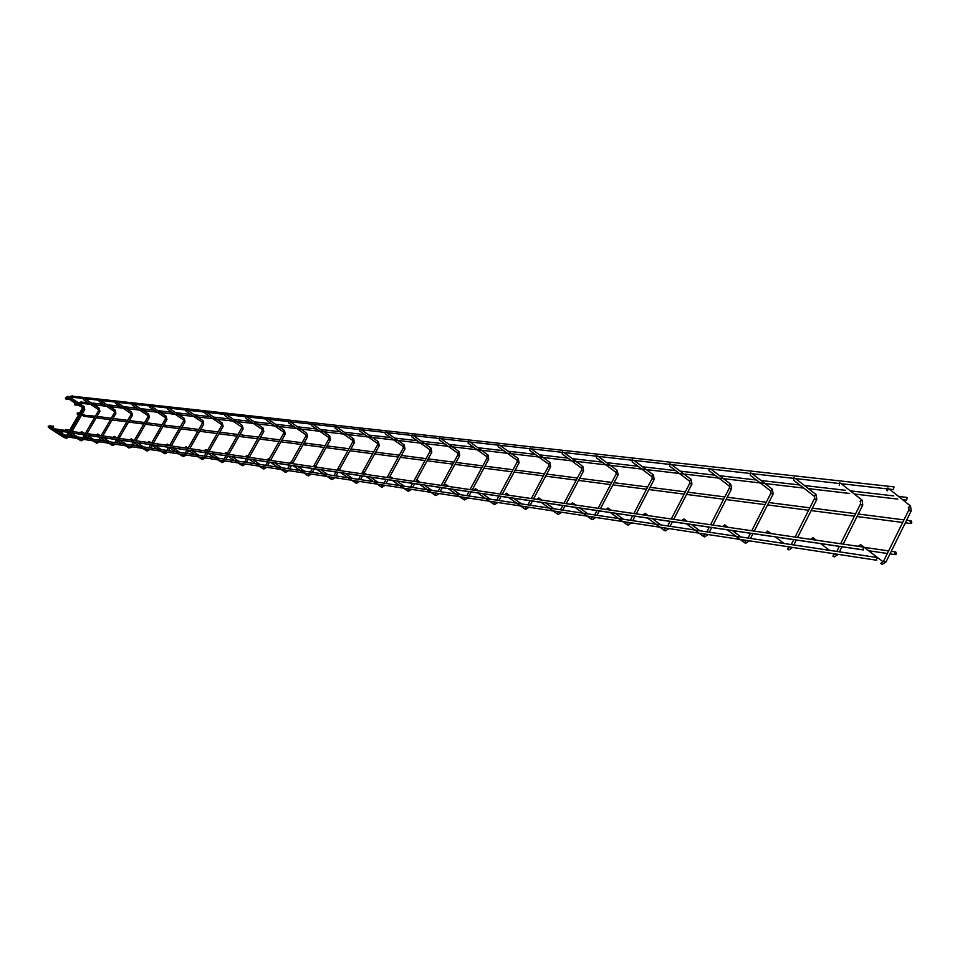 <?xml version="1.0" encoding="UTF-8"?>
<svg xmlns="http://www.w3.org/2000/svg" width="960" height="960" viewBox="0 0 960 960"><rect width="100%" height="100%" fill="white"/><g stroke="black" fill="none" stroke-linecap="round" stroke-linejoin="round"><path stroke-width="1.44" d="M83.388 399.564L83.712 397.968L83.388 399.564M66.012 429.372L64.752 430.38L66.012 429.372M99.18 401.364L99.504 399.732L99.18 401.364M81.576 431.628L80.292 432.66L81.576 431.628M115.452 403.212L115.86 401.592L115.452 403.212L130.752 413.412L131.604 412.092M97.632 433.956L96.336 435L97.632 433.956M132.252 405.108L132.672 403.476L132.252 405.108L147.708 415.44M114.204 436.356L112.884 437.424L114.204 436.356M149.592 407.076L150.024 405.408L149.592 407.076L165.228 417.564M131.304 438.84L129.96 439.908L131.304 438.84M167.496 409.116L167.844 407.376L167.496 409.116M148.968 441.408L147.612 442.488L148.968 441.408M186 411.216L186.36 409.452L186 411.216M167.22 444.048L165.84 445.152L167.22 444.048M205.128 413.388L205.488 411.588L205.128 413.388M186.096 446.784L184.704 447.912L186.096 446.784M224.928 415.632L225.288 413.808L224.928 415.632M205.62 449.616L204.204 450.756L205.62 449.616M245.412 417.96L245.772 416.1L245.412 417.96M225.84 452.544L224.4 453.708L225.84 452.544M266.616 420.36L267 418.476L266.616 420.36M246.78 455.58L245.316 456.768L246.78 455.58M288.612 422.856L288.984 420.936L288.612 422.856M268.488 458.724L266.988 459.924L268.488 458.724M311.4 425.448L311.796 423.48L311.4 425.448M290.988 461.988L289.476 463.212L290.988 461.988M335.064 428.136L335.46 426.132L335.064 428.136M314.352 465.384L312.804 466.62L314.352 465.384M359.628 430.92L360.036 428.88L359.628 430.92M338.616 468.9L337.044 470.16L338.616 468.9M385.164 433.812L385.74 431.832L385.164 433.812L402.972 446.376M363.84 472.548L362.232 473.832L363.84 472.548M411.72 436.824L412.128 434.712L411.72 436.824M390.06 476.352L388.428 477.66L390.06 476.352M439.356 439.968L439.776 437.808L439.356 439.968M417.372 480.312L415.704 481.644L417.372 480.312M468.132 443.232L468.564 441.024L468.132 443.232M445.812 484.44L444.108 485.784L445.812 484.44M498.144 446.64L498.816 444.528L498.144 446.64L516.84 460.164M475.476 488.736L473.736 490.116L475.476 488.736M529.464 450.192L530.16 448.044L529.464 450.192L548.376 463.992M506.424 493.224L504.648 494.616L506.424 493.224M562.164 453.9L562.62 451.548L562.164 453.9L581.34 468.012L582.6 466.236M538.764 497.916L536.952 499.332L538.764 497.916M596.352 457.788L596.82 455.376L596.352 457.788M572.568 502.812L570.72 504.252L572.568 502.812M632.136 461.844L632.604 459.384L632.136 461.844M607.956 507.948L606.06 509.412L607.956 507.948M669.612 466.104L670.092 463.572L669.612 466.104L689.472 481.092L690.864 479.232M645.036 513.324L643.092 514.812L645.036 513.324M708.924 470.556L709.812 468.264L708.924 470.556L729 485.844M683.928 518.964L681.948 520.464L683.928 518.964M750.192 475.248L750.696 472.596L750.192 475.248L770.88 491.148L771.984 488.976M724.788 524.88L722.736 526.404L724.788 524.88M793.572 480.168L794.1 477.444L793.572 480.168L814.524 496.452L815.652 494.22M767.736 531.108L765.636 532.644L767.736 531.108M839.244 485.352L839.772 482.556L839.244 485.352M812.952 537.66L810.804 539.22L812.952 537.66M887.376 490.812L886.788 490.32L887.916 487.944L888.504 488.448L887.376 490.812M860.64 544.572L858.42 546.132L860.64 544.572M896.448 553.992L895.392 554.676L894.72 552.648L895.776 551.964L896.448 553.992M911.82 522.84L910.788 523.512L910.104 521.472L911.136 520.8L911.82 522.84M78.672 414.72L77.388 414.264M876.348 560.076L877.14 557.52L876.348 560.076M58.296 433.944L57.216 433.116M862.896 549.684L863.676 547.116L862.896 549.684M49.152 427.908L48.12 426.804L48.984 426M907.272 497.592L906.528 500.136L907.272 497.592M74.568 403.944L74.76 402.876M894.024 487.008L893.292 489.564L894.024 487.008M65.424 397.908L66.912 396.864M66.78 397.608L67.596 396.336L66.78 397.608M49.86 426.528L49.056 427.812L49.86 426.528M68.028 397.74L68.844 396.48L68.028 397.74M51.096 426.708L50.28 427.992L51.096 426.708M99.168 408.204L98.328 409.464M99.84 411.42L98.604 410.7M80.304 440.508L81.144 439.236M115.14 410.124L114.3 411.42L99.144 401.352M115.824 413.376L114.552 412.656M96.036 442.932L96.888 441.636M132.288 415.404L131.016 414.672M109.032 443.316L112.332 445.476L113.112 444.12M148.584 414.132L147.732 415.476M149.28 417.504L147.984 416.76M125.724 445.86L129.072 448.044L129.864 446.664M166.116 416.244L165.24 417.6M166.824 419.652L165.504 418.908M142.968 448.488L146.352 450.708L147.156 449.304M184.224 418.416L183.312 419.76M184.932 421.884L183.6 421.128M160.764 451.2L164.196 453.456L165.012 452.028M202.932 420.66L202.02 422.064L185.964 411.204M203.64 424.188L202.296 423.42M179.16 454.008L182.628 456.288L183.456 454.836M222.264 422.976L221.424 424.452L205.092 413.376M222.984 426.564L221.616 425.796M198.18 456.9L201.684 459.228L202.524 457.752M242.256 425.376L241.296 426.792M242.988 429.036L241.596 428.244M221.292 462.18L222.252 460.752M262.956 427.86L261.972 429.3M263.688 431.58L262.284 430.788M241.704 465.324L242.676 463.872M284.388 430.44L283.392 431.892M285.132 434.22L283.704 433.416M262.824 468.564L263.82 467.088M306.588 433.104L305.568 434.58M307.344 436.944L305.892 436.14M284.724 471.936L285.744 470.436M329.616 435.864L328.572 437.364M330.372 439.788L328.908 438.972M303.84 472.992L307.572 475.512L308.472 473.904M353.508 438.732L352.464 440.304L335.016 428.124M354.264 442.728L352.776 441.9M330.996 479.04L332.052 477.492M378.312 441.72L377.244 443.304L359.58 430.908M379.08 445.776L377.568 444.948M355.464 482.796L356.544 481.224M404.076 444.804L402.996 446.424M404.856 448.944L403.32 448.104M380.88 486.708L381.984 485.112M430.872 448.02L429.744 449.628M431.652 452.244L430.104 451.404M407.328 490.764L408.456 489.144M458.76 451.368L457.596 453M459.54 455.676L457.968 454.824M434.844 495L435.996 493.344M487.8 454.86L486.6 456.504M488.592 459.252L486.984 458.388M463.5 499.392L464.688 497.712M518.064 458.496L516.864 460.212M518.856 462.984L517.224 462.108M489.516 501.264L493.596 504.132L494.592 502.272M549.636 462.288L548.4 464.028M550.44 466.86L548.784 465.984M520.656 506.016L524.784 508.932L525.804 507.036M583.416 470.928L581.724 470.04M557.112 513.768L558.384 512.004M617.052 470.376L615.732 472.14M617.88 475.164L616.164 474.276M591.144 519L592.452 517.2M653.1 474.708L651.744 476.496M653.928 479.604L652.188 478.704M626.76 524.46L628.104 522.636M691.68 484.248L689.916 483.348M664.068 530.184L665.448 528.324M730.44 483.984L729.012 485.856M731.268 489.12L729.468 488.208M699.132 533.196L703.512 536.436L704.616 534.3M772.824 494.232L770.988 493.32M740.184 539.448L744.612 542.76L745.728 540.564M816.492 499.608L814.62 498.696M792.588 547.428L788.964 549.9L787.452 549.132L788.94 547.152M861.576 499.728L860.004 501.672M862.428 505.26L860.532 504.348M837.672 554.88L837.6 554.28M832.872 556.08L834.42 554.088M909.96 505.548L910.5 505.968L908.352 507.516M910.848 511.212L908.904 510.3M885.66 562.2L883.668 561.228M880.764 563.424L882.864 561.804L882.336 561.396M83.472 434.736L74.16 433.308M71.004 431.28L71.736 430.488M70.284 431.172L71.52 430.512M67.356 430.236L71.088 430.26L74.352 431.76M94.512 417.648L84.336 416.328L83.832 415.188L95.34 416.208M83.892 416.076L84.432 414.816M81.528 414.36L81.66 413.436M80.916 414.72L80.316 413.568L81.444 413.46M80.964 414.78L77.796 414.324L77.292 413.184L77.976 412.824L84.552 414.828M77.988 414.348L77.196 413.424M62.124 436.116L62.34 434.736M61.248 435.456L62.208 434.652M61.128 434.94L61.392 433.02L62.892 433.224M61.392 433.056L62.436 432.144M58.752 431.676L59.448 431.7M52.896 430.104L53.1 428.724M52.008 429.444L52.956 428.64M51.888 428.928L52.152 427.02L53.652 427.224M52.152 427.044L53.208 426.132M49.356 426.9L50.244 425.712M49.344 426.924L49.296 425.904M81.348 403.224L80.748 403.152L81.504 401.856M79.236 404.532L81.264 403.284L80.556 402.072M79.236 405.144L78.264 403.98L78.048 405.384L79.236 405.144L83.172 407.736M78.984 405.168L75.024 405.012L75.768 403.728M75.612 405.084L74.952 405M74.7 404.472L75.612 403.644M72.192 397.164L71.58 397.092L72.336 395.796M72.072 397.224L71.388 396M70.068 398.484L69.516 398.988L69.096 397.92L67.824 397.752M69.828 399.12L68.868 399.336L69.048 397.956M66.468 399.06L65.868 398.988L66.624 397.692M65.544 398.436L66.468 397.608M82.476 407.28L78.672 405.456M83.22 409.236L82.176 408.804M65.856 438.096L64.872 437.472M84 406.5L83.436 408.96M84.672 409.668L83.484 408.876M68.652 437.184L66.48 438.288L65.64 437.964L66.516 436.848M65.592 437.928L63.12 436.332M83.352 399.564L98.352 409.488M84.636 398.556L93.888 404.688M94.032 404.784L99.228 408.228L99.912 411.384L87.012 433.62M85.368 433.38L98.568 410.652L98.376 409.5M84.276 435.264L82.824 437.76M85.572 436.104L84.456 438M83.616 439.452L81.192 440.868L77.148 438.468M81.936 439.2L80.832 439.032M77.028 438.384L67.8 432.372M77.7 436.98L71.448 432.912M68.352 430.884L66.06 429.396M100.44 400.332L109.8 406.56M109.944 406.656L115.2 410.148L115.896 413.352L102.828 435.924M114.552 412.572L114.336 411.444M114.528 412.608L101.172 435.684M100.128 437.484L98.592 440.136M101.424 438.336L100.248 440.388M99.396 441.852L96.936 443.292L92.844 440.856M97.692 441.588L96.564 441.42M92.724 440.772L83.388 434.676M93.408 439.356L87.084 435.216M83.94 433.164L81.636 431.652M116.736 402.168L126.204 408.48M126.348 408.576L131.676 412.128L132.372 415.38L119.136 438.312M117.456 438.06L130.98 414.624L130.8 413.436M116.46 439.776L114.84 442.584M117.792 440.64L116.52 442.836M115.656 444.336L112.308 445.464M113.928 444.072L112.8 443.892M108.9 443.244L99.456 437.052M109.596 441.792L103.2 437.604M100.02 435.516L97.692 433.98M133.548 404.052L143.136 410.472M143.268 410.556L148.656 414.168L149.364 417.468L135.96 440.772M134.256 440.52L147.96 416.7L147.768 415.5M133.32 442.128L131.604 445.116M134.664 443.016L133.308 445.368M132.444 446.892L129.036 448.044M130.68 446.616L129.54 446.448M125.604 445.776L116.052 439.5M126.3 444.312L119.832 440.064M116.616 437.94L114.264 436.392M150.9 406.008L160.596 412.512M160.74 412.608L166.2 416.28L166.908 419.616L153.324 443.304M165.492 418.812L165.288 417.624M165.48 418.848L151.596 443.052M150.696 444.612L148.92 447.72M152.088 445.452L150.648 447.984M149.76 449.52L147.204 451.032L146.316 450.696M147.984 449.256L146.832 449.076M142.836 448.404L133.164 442.032M143.556 446.916L137.004 442.596M133.752 440.448L131.364 438.864M167.46 409.104L183.336 419.796L183.588 421.032M168.828 408.024L178.632 414.636M178.776 414.732L184.308 418.452L185.016 421.848L171.264 445.932M183.564 421.068L169.548 445.584M168.6 447.264L166.788 450.42M170.088 447.972L168.54 450.684M167.652 452.244L165.06 453.792L164.16 453.444M165.84 451.98L164.676 451.8M160.644 451.116L150.852 444.636M161.364 449.604L154.74 445.212M151.452 443.028L149.028 441.432M187.344 410.1L197.28 416.82M197.424 416.916L203.016 420.696L203.736 424.14L189.792 448.632M202.284 423.324L202.068 422.088M202.26 423.36L188.148 448.14M187.092 449.988L185.256 453.204M188.688 450.564L187.032 453.468M186.132 455.064L183.504 456.624L182.592 456.276M184.296 454.788L183.12 454.608M179.028 453.912L169.128 447.336M179.772 452.376L173.064 447.924M169.728 445.704L167.292 444.084M206.496 412.248L216.54 419.076M216.684 419.172L222.348 423.024L223.08 426.528L208.944 451.44M207.372 450.768L221.58 425.724L221.4 424.44M206.208 452.82L204.348 456.084M207.924 453.24L206.16 456.348M205.236 457.968L202.572 459.564L201.648 459.216M203.376 457.692L202.188 457.512M198.048 456.816L188.028 450.132M198.792 455.244L192.012 450.72M188.64 448.464L186.168 446.82M224.88 415.62L241.32 426.828M226.308 414.48L236.472 421.416M236.616 421.512L242.352 425.424L243.084 428.976L228.768 454.332M227.256 453.48L241.56 428.184L241.38 426.864M211.716 453.672L225.96 455.784L224.1 459.06M238.08 462.9L227.82 456L225.936 459.336M225 460.98L222.3 462.6L217.86 459.9M223.116 460.692L221.916 460.512M217.716 459.804L207.576 453.012M218.484 458.208L211.62 453.612M208.2 451.32L205.704 449.652M245.364 417.948L261.996 429.336M246.804 416.784L257.1 423.84M257.244 423.936L263.052 427.92L263.796 431.52L249.3 457.272M262.272 430.668L262.068 429.372M262.248 430.716L247.848 456.288M246.456 458.76L244.548 462.144M248.316 459.036L246.408 462.42M245.46 464.1L242.724 465.756L241.776 465.384M243.552 463.812L242.34 463.62M241.716 465.348L238.224 462.996M238.86 461.28L231.9 456.612M228.444 454.284L225.924 452.592M266.58 420.348L283.416 431.928M268.044 419.172L278.46 426.336M278.616 426.444L284.496 430.5L285.24 434.16L270.648 460.188M283.692 433.284L283.488 431.976M283.656 433.344L269.172 459.18M267.648 461.892L265.716 465.336M269.544 462.168L267.6 465.612M266.652 467.328L263.868 469.008L262.908 468.636M264.708 467.028L263.484 466.848M262.848 468.6L259.308 466.212M259.176 466.116L248.772 459.096M259.956 464.46L252.924 459.708M249.42 457.344L246.864 455.628M288.564 422.844L305.604 434.616M290.04 421.644L300.6 428.94M300.744 429.048L306.708 433.164L307.464 436.884L292.776 463.188M305.88 436.008L305.676 434.676M305.856 436.068L291.276 462.168M289.62 465.132L287.652 468.636M291.54 465.42L289.572 468.924M288.6 470.676L285.792 472.38L284.82 472.008M286.632 470.376L285.396 470.184M284.748 471.96L281.172 469.536M281.028 469.44L270.504 462.312M281.832 467.76L274.704 462.924M271.152 460.524L268.572 458.772M311.364 425.436L328.608 437.412M312.864 424.2L323.544 431.628M323.7 431.736L329.748 435.936L330.504 439.716L315.72 466.296M328.896 438.828L328.692 437.46M328.86 438.888L314.112 465.408M312.396 468.492L310.404 472.068M314.34 468.78L312.36 472.368M311.364 474.132L308.52 475.884L307.524 475.5M309.372 473.832L308.124 473.64M303.696 472.896L293.04 465.636M304.5 471.18L297.288 466.26M293.7 463.824L291.096 462.048M336.54 426.864L347.364 434.424M347.52 434.532L353.64 438.804L354.408 442.656L339.54 469.512M352.764 441.744L352.572 440.364M352.728 441.816L337.416 469.5M336.036 471.984L334.02 475.632M338.016 472.284L335.988 475.932M334.992 477.732L332.1 479.52L331.092 479.124M332.964 477.432L331.704 477.24M331.02 479.076L327.36 476.568M327.216 476.472L316.416 469.092M328.044 474.732L320.736 469.728M317.1 467.244L314.46 465.432M361.14 429.624L372.084 437.316M372.252 437.436L378.456 441.792L379.224 445.704L364.272 472.836M377.556 444.78L377.364 443.376M377.52 444.864L361.608 473.748M360.576 475.608L358.524 479.328M362.592 475.908L360.54 479.628M359.52 481.476L356.58 483.288L355.572 482.892M357.468 481.164L356.184 480.96M355.488 482.832L351.792 480.288M351.648 480.192L340.704 472.68M352.476 478.416L345.084 473.328M341.4 470.784L338.736 468.96M386.688 432.504L397.776 440.34M397.944 440.448L404.232 444.888L405 448.872L389.952 476.352M403.308 447.936L403.116 446.496M403.26 448.02L387.12 477.468M386.076 479.376L384 483.168M388.128 479.676L386.052 483.48M385.02 485.352L382.032 487.212L381 486.804M382.356 485.244L381.624 484.836M380.916 486.744L377.172 484.164M377.028 484.056L365.952 476.4M377.88 482.244L370.38 477.06M366.648 474.48L363.96 472.62M411.672 436.824L429.768 449.664M413.256 435.492L424.5 443.472M424.656 443.58L431.04 448.116L431.82 452.16L416.184 480.852M430.092 451.212L429.9 449.748M430.044 451.308L413.664 481.356M412.596 483.3L410.496 487.164M414.684 483.6L412.572 487.476M411.528 489.396L408.492 491.292L407.448 490.884M408.804 489.276L408.084 488.868M407.352 490.8L403.572 488.184M403.428 488.076L392.208 480.288M404.292 486.228L396.696 480.948M392.916 478.32L390.192 476.424M439.296 439.956L457.62 453.036M440.916 438.6L452.292 446.724M452.46 446.844L458.94 451.476L459.72 455.58L443.388 485.7M457.956 454.632L457.764 453.132M457.896 454.728L441.276 485.388M440.196 487.368L438.06 491.316M442.32 487.68L440.172 491.64M439.116 493.596L436.032 495.528L434.976 495.108M436.344 493.476L435.624 493.068M434.868 495.036L431.052 492.36M430.896 492.264L419.532 484.32M431.772 490.368L424.08 484.992M420.252 482.316L417.504 480.396M468.084 443.22L486.624 456.552M469.728 441.828L481.248 450.12M481.416 450.24L487.992 454.968L488.772 459.144L472.2 489.9M486.972 458.184L486.792 456.66M486.912 458.292L470.04 489.588M468.948 491.616L466.776 495.648M471.096 491.94L468.924 495.972M467.844 497.964L464.724 499.944L463.656 499.524M465.036 497.856L464.316 497.436M463.524 499.428L459.672 496.728M459.516 496.62L448.008 488.52M460.404 494.688L452.616 489.204M448.74 486.48L445.968 484.524M499.764 445.212L511.428 453.66M511.596 453.792L518.268 458.616L519.048 462.864L502.212 494.292M517.224 461.88L517.044 460.332M517.152 462L500.028 493.968M498.912 496.044L496.704 500.16M501.108 496.368L498.9 500.484M497.808 502.536L494.628 504.552L493.548 504.12M494.952 502.416L494.208 501.984M489.36 501.156L477.696 492.912M490.26 499.188L482.364 493.596M478.44 490.812L475.632 488.832M531.096 448.728L542.916 457.356M543.096 457.488L549.864 462.42L550.644 466.74L533.544 498.864M548.772 465.744L548.604 464.16M548.7 465.876L531.312 498.54M530.184 500.664L527.94 504.864M532.416 500.988L530.172 505.2M529.056 507.288L525.828 509.364L524.736 508.92M526.164 507.18L525.408 506.736M520.488 505.896L508.668 497.484M521.412 503.88L513.408 498.18M509.424 495.348L506.604 493.332M563.82 452.4L575.796 461.208M575.976 461.34L582.84 466.392L583.632 470.784L566.256 503.652M581.724 469.788L581.556 468.168M581.64 469.92L563.976 503.316M562.836 505.488L560.556 509.784M565.104 505.812L562.824 510.132M561.696 512.268L558.42 514.38L557.304 513.936M558.756 512.148L557.988 511.704M557.136 513.804L553.176 510.96M553.008 510.852L541.032 502.26M553.944 508.788L545.832 502.968M541.8 500.076L538.956 498.036M596.304 457.776L615.756 472.176M598.032 456.252L610.164 465.24M610.344 465.372L617.328 470.544L618.108 475.008L600.444 508.644M616.152 474L616.008 472.344M616.068 474.156L598.128 508.308M596.964 510.528L594.648 514.932M599.28 510.864L596.964 515.28M595.812 517.464L592.488 519.636L591.36 519.18M592.824 517.344L592.056 516.888M591.168 519.024L587.172 516.144M587.004 516.024L574.872 507.264M587.94 513.912L579.732 507.984M575.652 505.02L572.784 502.944M632.088 461.844L651.768 476.532M633.828 460.272L646.116 469.464M646.296 469.596L653.4 474.9L654.168 479.436L636.216 513.876M652.176 478.416L652.044 476.724M652.092 478.572L633.864 513.528M632.676 515.796L630.336 520.308M635.04 516.144L632.688 520.656M631.524 522.9L628.14 525.12L626.988 524.664M628.488 522.792L627.696 522.312M626.772 524.496L622.752 521.568M622.584 521.448L610.296 512.496M623.532 519.276L615.216 513.216M611.076 510.204L608.184 508.092M671.34 464.484L683.784 473.88M683.964 474.012L691.176 479.46L691.944 484.068L673.692 519.348M689.904 483.036L689.784 481.308M689.82 483.216L671.292 519M670.092 521.328L667.704 525.936M672.492 521.676L670.104 526.296M668.916 528.588L665.472 530.88L664.32 530.4M665.832 528.48L665.028 528M664.08 530.208L660.036 527.244M659.868 527.112L647.412 517.968M660.816 524.904L652.38 518.712M648.192 515.628L645.288 513.492M710.664 468.912L723.264 478.512M723.444 478.644L730.788 484.236L731.544 488.916L712.992 525.096M729.468 487.872L729.348 486.108M729.36 488.076L710.544 524.736M709.32 527.112L706.896 531.852M711.768 527.472L709.332 532.212M708.132 534.564L704.64 536.904L703.464 536.424M705 534.456L704.184 533.964M698.964 533.064L686.34 523.728M699.912 530.796L691.368 524.46M687.12 521.316L684.204 519.156M751.944 473.544L764.712 483.372M764.904 483.516L772.368 489.264L773.124 494.016L754.248 531.12M770.988 492.96L770.88 491.148M770.88 493.176L751.752 530.76M750.504 533.196L748.044 538.056M753 533.568L750.528 538.428M749.304 540.84L745.752 543.24L744.564 542.748M740.004 539.316L727.224 529.764M746.088 540.828L745.284 540.228M740.952 536.988L732.3 530.508M728.004 527.292L725.076 525.096M795.348 478.428L816.06 494.544L816.804 499.368L797.604 537.456M814.62 498.3L814.524 496.452M814.5 498.54L795.06 537.084M793.8 539.592L791.292 544.572M796.344 539.964L793.824 544.956M789.348 547.32L788.484 546.804M784.092 543.492L775.344 536.868M770.976 533.568L768.06 531.36M841.02 483.552L862.044 500.1L862.776 504.996L843.24 544.128M860.532 503.928L860.46 502.032M860.4 504.192L840.648 543.744M839.364 546.324L836.808 551.436M841.956 546.708L839.4 551.832M838.128 554.364L834.456 556.908M834.852 554.268L833.94 553.728M834.252 556.872L832.944 556.14M829.512 550.332L820.644 543.552M816.228 540.18L813.312 537.96M888.504 488.448L910.5 505.968L911.208 510.924L886.008 561.948L882.396 564.288M908.904 509.844L908.844 507.9M908.772 510.144L883.704 560.844M882.804 561.576L861.024 544.908M882.108 564.228L880.908 563.532M895.392 554.676L889.992 553.872M887.34 553.488L868.572 550.716M863.292 549.936L841.92 546.78M839.328 546.396L820.8 543.66M815.58 542.892L796.308 540.036M793.764 539.664L775.476 536.964M770.328 536.196L752.964 533.64M750.48 533.268L732.432 530.604M727.344 529.848L711.732 527.544M709.284 527.184L691.488 524.556M686.46 523.812L672.456 521.748M670.056 521.388L652.5 518.796M647.532 518.064L635.004 516.204M632.652 515.856L615.336 513.3M610.416 512.58L599.244 510.924M596.928 510.588L579.852 508.056M574.992 507.348L565.068 505.884M562.8 505.548L545.952 503.052M541.152 502.344L532.38 501.048M530.148 500.724L513.528 498.264M508.788 497.568L501.072 496.428M498.888 496.104L482.472 493.68M477.804 492.984L471.072 491.988M468.912 491.676L452.724 489.276M448.116 488.604L442.284 487.74M440.172 487.428L424.188 485.064M419.64 484.392L414.648 483.66M412.572 483.348L396.804 481.02M392.316 480.36L388.092 479.736M386.052 479.436L370.488 477.132M366.06 476.472L362.556 475.956M360.552 475.668L345.18 473.4M340.812 472.752L337.98 472.332M336 472.044L320.832 469.8M316.524 469.164L314.316 468.84M312.372 468.552L297.396 466.332M293.136 465.708L291.504 465.468M289.584 465.18L274.8 462.996M270.6 462.372L269.508 462.216M267.624 461.94L253.02 459.78M248.88 459.168L248.28 459.084M246.42 458.808L232.008 456.672M206.184 452.856L192.108 450.78M187.068 450.036L173.16 447.984M168.576 447.3L154.836 445.272M150.672 444.66L137.1 442.656M133.26 442.092L119.928 440.124M116.136 439.56L103.296 437.664M99.552 437.112L87.168 435.276M895.776 551.964L891.264 551.304M888.612 550.908L864.216 547.344M67.272 430.188L68.088 429.816M910.788 523.512L905.34 522.804M902.676 522.468L857.016 516.54M854.4 516.204L811.152 510.588M808.596 510.264L767.568 504.936M765.06 504.612L726.096 499.56M723.636 499.236L686.58 494.436M684.168 494.124L648.9 489.552M646.536 489.24L612.924 484.884M610.596 484.584L578.532 480.42M576.252 480.132L545.628 476.16M543.384 475.86L514.116 472.068M511.92 471.78L483.912 468.156M481.752 467.868L454.944 464.388M452.808 464.112L427.116 460.788M425.016 460.512L400.38 457.32M398.316 457.044L374.664 453.984M372.636 453.72L349.908 450.768M347.916 450.516L326.076 447.684M324.108 447.42L303.096 444.696M301.164 444.444L280.944 441.828M279.036 441.576L259.56 439.056M257.688 438.816L238.908 436.38M237.06 436.14L218.964 433.788M217.14 433.548L199.668 431.28M197.88 431.052L181.008 428.868M179.244 428.64L162.948 426.528M161.208 426.3L145.464 424.26M143.736 424.032L128.508 422.052M126.816 421.836L112.092 419.928M110.412 419.712L96.156 417.864M911.136 520.8L906.612 520.224M903.948 519.876L858.264 514.02M855.66 513.684L812.388 508.14M809.82 507.816L768.78 502.548M766.272 502.224L727.284 497.232M724.824 496.92L687.756 492.168M685.344 491.856L650.052 487.332M647.688 487.02L614.064 482.712M611.736 482.412L579.648 478.308M577.368 478.008L546.732 474.084M544.488 473.796L515.208 470.04M513 469.752L484.992 466.164M482.82 465.888L455.988 462.444M453.864 462.18L428.148 458.88M426.06 458.616L401.4 455.448M399.336 455.184L375.672 452.148M373.644 451.896L350.904 448.98M348.912 448.716L327.06 445.92M325.092 445.668L304.068 442.968M302.136 442.728L281.892 440.124M279.996 439.884L260.496 437.388M258.624 437.148L239.832 434.736M237.996 434.496L219.876 432.18M218.052 431.94L200.568 429.696M198.78 429.468L181.896 427.308M180.132 427.08L163.824 424.992M162.084 424.764L146.328 422.748M144.612 422.532L129.372 420.576M127.68 420.36L112.932 418.464M111.264 418.248L96.996 416.424M80.988 414.792L84.336 416.328M77.148 413.232L77.196 414.024M77.184 413.184L77.976 412.824M877.14 557.52L323.748 474.084M323.712 474.072L277.644 467.136M277.608 467.124L255.828 463.836M255.792 463.836L234.78 460.668M234.744 460.668L175.836 451.788M175.812 451.776L157.488 449.016M157.464 449.016L139.716 446.34M139.692 446.328L62.076 434.628M876.732 560.244L61.524 436.02M61.104 435.156L61.476 435.984M62.688 434.724L62.544 432.192L58.704 431.652M863.676 547.116L859.188 546.456M858.54 546.36L811.524 539.496M810.9 539.4L766.308 532.884M765.72 532.8L723.372 526.608M722.808 526.524L682.536 520.644M682.008 520.56L643.656 514.956M643.152 514.884L606.588 509.544M606.108 509.472L571.212 504.372M570.744 504.312L537.408 499.44M536.976 499.368L505.092 494.712M504.672 494.652L474.156 490.188M473.748 490.128L444.504 485.856M444.12 485.796L416.076 481.704M415.704 481.644L388.788 477.72M388.428 477.66L362.568 473.88M362.232 473.832L337.368 470.196M337.044 470.148L313.116 466.656M312.804 466.608L289.776 463.248M289.464 463.2L267.276 459.96M266.976 459.912L245.58 456.792M245.304 456.744L224.664 453.732M224.388 453.696L204.456 450.78M204.192 450.744L184.944 447.924M184.68 447.888L166.08 445.164M165.828 445.128L147.84 442.5M147.6 442.464L130.188 439.92M129.948 439.896L113.088 437.424M112.872 437.388L96.54 435.012M96.324 434.976L80.496 432.66M80.28 432.636L64.932 430.392M64.728 430.356L52.824 428.616M863.292 549.852L52.272 430.008M51.864 429.144L52.224 429.972M53.448 428.712L53.316 426.18L49.056 425.94M52.092 427.452L51.24 427.32M906.528 500.136L902.592 499.668M897.792 499.104L854.292 494.004M849.54 493.44L808.464 488.628M803.748 488.076L213.036 418.752M213.012 418.74L193.812 416.496M193.788 416.484L139.788 410.148M139.764 410.148L106.548 406.248M106.524 406.248L81.048 403.26M906.852 497.412L898.596 496.452M893.76 495.9L850.32 490.86M845.556 490.308L804.516 485.556M799.812 485.004L761.004 480.516M756.324 479.976L719.604 475.716M714.972 475.176L680.16 471.144M675.576 470.616L642.552 466.788M638.016 466.26L606.636 462.624M602.16 462.108L572.316 458.652M567.9 458.136L539.484 454.848M535.116 454.344L508.032 451.2M503.724 450.708L477.9 447.708M473.652 447.216L448.992 444.36M444.792 443.88L421.224 441.144M417.084 440.664L394.548 438.06M390.468 437.58L368.904 435.084M364.872 434.616L344.22 432.228M340.236 431.76L320.436 429.468M316.512 429.012L297.528 426.816M293.652 426.36L275.424 424.248M271.608 423.816L254.1 421.788M250.332 421.344L233.508 419.4M229.788 418.968L213.624 417.096M209.94 416.664L194.388 414.864M190.752 414.444L175.788 412.704M172.2 412.296L157.776 410.628M154.236 410.208L140.34 408.6M136.848 408.192L123.444 406.644M120 406.248L107.076 404.748M103.668 404.352L91.2 402.912M87.828 402.516L80.316 402.096M80.256 402.156L78.264 403.98M78.288 403.956L77.256 403.836M74.544 404.16L74.904 404.964M893.292 489.564L889.356 489.12M886.836 488.832L841.212 483.708M838.74 483.432L795.54 478.572M793.116 478.296L751.284 473.592M749.76 473.424L709.968 468.948M708.516 468.792L670.62 464.52M669.24 464.364L633.108 460.308M631.776 460.152L597.288 456.276M596.028 456.132L563.064 452.436M561.864 452.292L530.328 448.752M529.176 448.62L498.984 445.224M497.88 445.104L468.948 441.852M467.892 441.732L440.136 438.612M439.116 438.492L412.476 435.504M411.504 435.384L385.908 432.516M384.96 432.408L360.348 429.636M359.448 429.54L335.76 426.876M334.884 426.768L312.084 424.212M311.244 424.116L289.26 421.644M288.456 421.548L267.252 419.172M266.472 419.076L246.024 416.784M245.268 416.7L225.528 414.48M224.796 414.396L205.716 412.248M205.02 412.176L186.576 410.1M185.892 410.016L168.06 408.012M167.4 407.94L150.132 405.996M149.496 405.924L132.78 404.052M132.168 403.98L115.98 402.156M115.38 402.096L99.684 400.332M99.096 400.26L83.88 398.544M83.316 398.484L71.88 397.2M893.592 486.828L71.136 396.036M72.096 397.224L70.068 399.096L77.88 404.256M71.076 396.096L69.096 397.92M65.808 398.964L70.068 399.096M65.388 398.124L65.76 398.928M69.504 399.408L76.44 403.992M67.596 396.336L68.304 396.804M82.164 408.732L81.96 407.628M82.152 408.756L79.656 413.04M78.912 414.324L69.732 430.056M68.232 432.648L66.672 435.324M64.368 437.76L61.872 436.14M61.236 435.732L52.62 430.128M51.996 429.72L49.08 427.824M68.844 396.48L69.9 397.176M71.208 398.04L79.08 403.236M80.376 404.088L84.06 406.524L84.744 409.644L82.344 413.76M83.412 408.912L80.916 413.196M80.28 414.3L70.992 430.248M69.216 433.296L67.92 435.516M81.576 415.08L72.408 430.812M70.488 434.124L69.54 435.756M61.104 435.024L53.856 430.32M51.864 429.012L50.304 428.004M63.66 434.868L62.748 434.28M61.344 433.368L57.468 430.848M54.396 428.844L53.508 428.268"/></g></svg>
